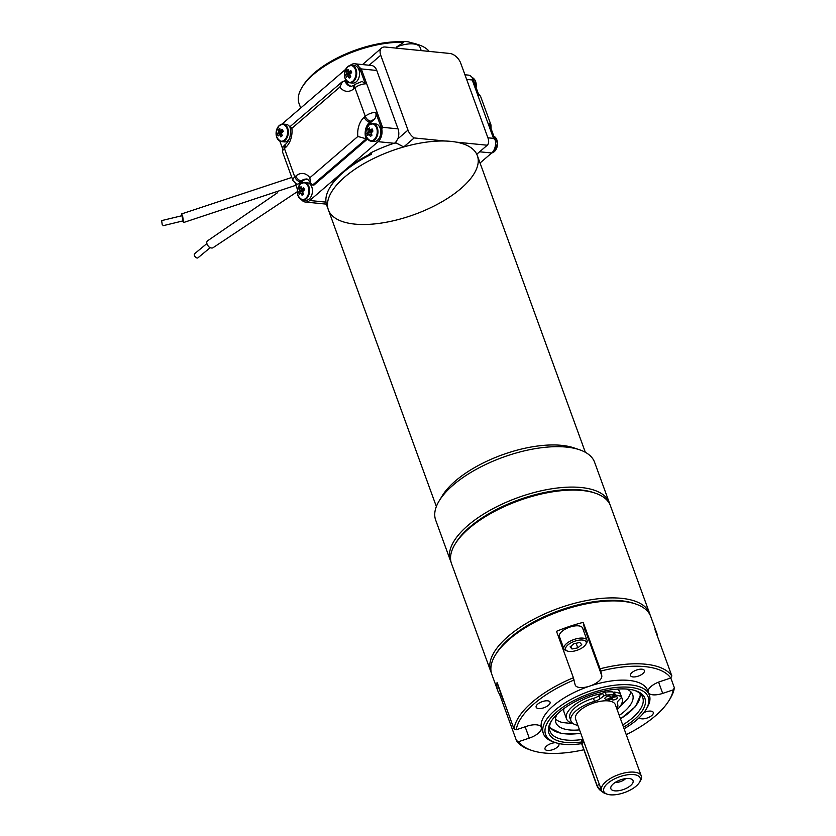 <?xml version="1.0" encoding="UTF-8"?>
<svg xmlns="http://www.w3.org/2000/svg" width="836" height="836" viewBox="0 0 836 836"><rect width="100%" height="100%" fill="white"/><g stroke="black" fill="none" stroke-linecap="round" stroke-linejoin="round"><path stroke-width="1.25" d="M609.319 502.718L594.605 462.287A84.561 36.052 160 0 0 579.411 449.726L573.757 447.824A79.274 33.806 160 0 0 455.442 480.93A79.274 33.806 160 0 0 442.359 495.654L439.255 500.743A84.561 36.052 160 0 0 435.681 520.128L450.405 560.559A84.561 36.052 -20 0 1 517.526 497.754A84.561 36.052 -20 0 1 609.319 502.718A84.561 36.052 -20 0 1 609.789 504.244M487.252 145.224L476.781 154.232A79.274 33.806 -20 0 1 477.366 155.632A79.274 33.806 160 0 0 422.901 142.653A79.274 33.806 160 0 0 344.808 176.96A79.274 33.806 160 0 0 328.381 209.857A79.274 33.806 -20 0 1 403.704 146.958L414.175 137.94A10.565 6.343 -130.7 0 1 407.989 130.113L380.735 55.239A10.565 6.343 -130.7 0 1 381.592 47.997A10.565 6.343 -130.7 0 1 385.208 47.025L449.726 53.452A10.565 6.343 -130.7 0 1 460.74 63.212L487.994 138.076A10.565 6.343 -130.7 0 1 487.252 145.224L456.414 142.151M624.105 728.762A54.612 23.283 160 0 0 636.896 719.796A54.612 23.283 160 0 0 645.914 709.659A54.612 23.283 160 0 0 588.931 693.932A54.612 23.283 160 0 0 555.397 742.598A54.612 23.283 160 0 0 581.657 743.653M581.396 742.034A51.09 21.788 -20 0 1 551.049 721.572A51.09 21.788 -20 0 1 589.443 695.343A51.09 21.788 -20 0 1 635.726 690.755A51.09 21.788 -20 0 1 634.315 719.545A51.09 21.788 -20 0 1 623.541 727.215M642.874 673.597A7.399 3.156 160 0 0 644.41 670.524A7.399 3.156 160 0 0 636.374 670.096A7.399 3.156 160 0 0 630.501 675.592A7.399 3.156 160 0 0 635.579 676.805A7.399 3.156 160 0 0 642.874 673.597M583.58 630.793A14.097 6.009 160 0 0 584.343 627.805L583.194 622.371L600.081 668.79A84.561 36.052 -20 0 1 671.851 675.948L670.712 678.006L660.179 681.539A14.097 6.009 160 0 0 648.036 691.487M670.712 678.006A82.795 35.311 160 0 0 600.791 671.047L600.081 668.79M555.397 742.598L553.505 741.971A56.378 24.035 -20 0 1 543.379 733.6A56.378 24.035 -20 0 1 591.334 690.609A56.378 24.035 -20 0 1 649.332 695.04L647.691 690.546A56.378 24.035 160 0 0 589.693 686.116A14.097 6.009 160 0 0 601.784 675.718L600.791 671.047M639.394 717.528A7.399 3.156 160 0 0 644.504 718.699A7.399 3.156 160 0 0 651.756 715.511A7.399 3.156 160 0 0 653.282 712.439A7.399 3.156 160 0 0 643.898 712.565M626.258 734.666A82.795 35.311 160 0 0 669.03 700.495A82.795 35.311 160 0 0 673.22 689.857L674.37 687.798A84.561 36.052 -20 0 1 670.064 698.792L669.03 700.495M648.59 693.002A14.097 6.009 160 0 0 662.687 693.389L673.22 689.857M555.668 742.692A7.399 3.156 160 0 0 548.082 744.96A7.399 3.156 160 0 0 545.03 749.119A7.399 3.156 160 0 0 550.119 750.331A7.399 3.156 160 0 0 557.403 747.133A7.399 3.156 160 0 0 558.939 744.061A7.399 3.156 160 0 0 558.532 743.476M518.728 741.647A82.795 35.311 160 0 0 531.79 750.435L529.909 749.808A84.561 36.052 -20 0 1 516.491 740.717L518.728 741.647L529.261 738.115A14.097 6.009 160 0 0 541.341 727.717A56.378 24.035 160 0 0 541.749 729.107L543.379 733.6M531.79 750.435A82.795 35.311 160 0 0 583.862 749.756M548.52 705.218A7.399 3.156 160 0 0 550.057 702.156A7.399 3.156 160 0 0 542.021 701.717A7.399 3.156 160 0 0 536.148 707.214A7.399 3.156 160 0 0 541.237 708.426A7.399 3.156 160 0 0 548.52 705.218M573.402 677.735L575.095 684.663A14.097 6.009 160 0 0 575.199 685.008A14.097 6.009 160 0 0 589.693 686.116A56.378 24.035 160 0 0 541.341 727.717A14.097 6.009 160 0 0 541.247 727.362A14.097 6.009 160 0 0 526.743 726.254L516.22 729.786L513.983 728.856A84.561 36.052 -20 0 1 573.402 677.735L556.504 631.316A84.561 36.052 160 0 1 583.194 622.371M574.102 679.981A82.795 35.311 160 0 0 516.22 729.786M657.598 636.781A84.561 36.052 160 0 0 656.741 632.988L650.742 616.519A84.561 36.052 160 0 0 635.548 603.958A84.561 36.052 160 0 0 509.343 639.268A84.561 36.052 160 0 0 495.393 654.975A84.561 36.052 160 0 0 491.819 674.359L497.817 690.829A84.561 36.052 160 0 0 499.594 694.288L500.921 693.849M516.491 740.717L499.594 694.288M513.983 728.856L497.086 682.437A84.561 36.052 160 0 0 497.817 690.829M671.851 675.948L654.964 629.518A84.561 36.052 160 0 1 656.741 632.988M670.765 677.902L674.37 687.798M649.332 695.04A56.378 24.035 -20 0 1 646.949 707.956L645.914 709.659M585.702 644.525L586.538 643.166A12.331 5.256 160 0 0 587.06 640.334L582.587 628.055A12.331 5.256 160 0 0 574.28 626.018A12.331 5.256 160 0 0 562.189 631.19A12.331 5.256 160 0 0 559.357 636.332A12.331 5.256 160 0 0 559.409 636.489L563.882 648.767A12.331 5.256 160 0 0 566.097 650.607L567.602 651.108A10.92 4.661 160 0 0 577.498 650.126A10.92 4.661 160 0 0 585.702 644.525A10.92 4.661 160 0 0 581.145 640A10.92 4.661 160 0 0 568.093 644.786A10.92 4.661 160 0 0 567.602 651.108M559.19 638.694A14.097 6.009 160 0 0 560.402 639.226M498.862 687.317A12.331 5.256 160 0 0 498.977 688.488L503.439 700.767A12.331 5.256 160 0 0 504.108 701.738M635.548 603.958L633.667 603.32A82.795 35.311 160 0 0 558.657 610.761A82.795 35.311 160 0 0 496.427 653.271L495.393 654.975M573.998 643.657L570.079 646.897L571.981 648.997L577.812 647.848L581.731 644.608L579.818 642.508L573.998 643.657M587.06 640.334A12.331 5.256 160 0 0 578.742 638.296A12.331 5.256 160 0 0 566.651 643.469A12.331 5.256 160 0 0 563.882 648.767M491.359 672.834A84.561 36.052 -20 0 1 490.732 671.36A84.561 36.052 -20 0 1 490.377 670.273A84.561 36.052 -20 0 1 559.117 608.106A84.561 36.052 -20 0 1 649.656 613.519A84.561 36.052 -20 0 1 650.126 615.045M649.656 613.519L610.416 505.707A84.561 36.052 160 0 0 595.211 493.146A84.561 36.052 160 0 0 518.623 500.743A84.561 36.052 160 0 0 455.056 544.163A84.561 36.052 160 0 0 451.137 562.461A84.561 36.052 160 0 0 451.492 563.548L490.732 671.36M455.056 544.163L456.101 542.47A82.795 35.311 -20 0 1 518.33 499.959A82.795 35.311 -20 0 1 593.33 492.519L595.211 493.146M579.411 449.726A84.561 36.052 160 0 0 453.206 485.037A84.561 36.052 160 0 0 439.255 500.743M451.022 562.022A84.561 36.052 -20 0 1 450.405 560.559M503.324 699.596A12.331 5.256 160 0 0 503.439 700.767M622.715 724.948A49.324 21.036 160 0 0 632.486 717.915A49.324 21.036 160 0 0 642.706 697.443A49.324 21.036 160 0 0 634.754 690.452M551.593 720.716A49.324 21.036 160 0 0 550.004 731.187A49.324 21.036 160 0 0 582.096 739.536M572.9 723.474A29.594 12.624 -20 0 1 566.474 718.751A29.594 12.624 -20 0 1 601.868 693.64L598.984 695.74A8.454 3.605 -20 0 1 593.435 698.363A24.808 10.575 160 0 0 569.88 718.051L570.967 721.04A24.808 10.575 160 0 0 577.864 725.314M621.472 697.287A29.594 12.624 -20 0 1 622.088 698.509A29.594 12.624 -20 0 1 622.423 700.526A29.594 12.624 -20 0 1 617.167 709.691M566.474 718.751L564.06 712.126A29.594 12.624 -20 0 1 563.924 708.583M617.511 689.073A29.594 12.624 -20 0 1 619.685 691.884L622.088 698.509M555.459 719.002A40.87 17.431 160 0 0 562.377 722.513L573.172 723.662M619.758 706.859L627.648 698.76A40.87 17.431 160 0 0 630.689 691.623M626.603 689.052A40.87 17.431 -20 0 1 632.685 694.643A40.87 17.431 -20 0 1 633.145 697.443A40.87 17.431 -20 0 1 619.246 715.407M579.515 729.87A40.87 17.431 -20 0 1 555.877 722.607A40.87 17.431 -20 0 1 556.943 714.404M641.285 775.965L615.348 704.696A21.14 9.018 160 0 0 600.541 701.279A21.14 9.018 160 0 0 579.641 710.694A21.14 9.018 160 0 0 575.617 719.148L601.554 790.428A21.14 9.018 -20 0 1 605.577 781.973A21.14 9.018 -20 0 1 626.488 772.548A21.14 9.018 -20 0 1 641.285 775.965A21.14 9.018 -20 0 1 640.397 780.814L639.362 782.506A19.374 8.266 160 0 0 630.804 774.502A19.374 8.266 160 0 0 607.448 783.572A19.374 8.266 160 0 0 607.239 794.2A19.374 8.266 160 0 0 624.795 792.455A19.374 8.266 160 0 0 639.362 782.506M607.239 794.2L605.358 793.563A21.14 9.018 -20 0 1 601.554 790.428M576.129 643.229L577.812 647.848M570.957 646.176L571.981 648.997M613.122 784.011A11.798 5.037 -20 0 1 632.173 779.518A11.798 5.037 -20 0 1 623.687 789.424A11.798 5.037 -20 0 1 610.823 787.293A11.798 5.037 -20 0 1 613.122 784.011M615.212 782.433A7.576 3.229 160 0 0 625.683 778.619M607.458 700.829L614.052 694.925L612.966 691.936A31.883 13.595 160 0 0 605.212 692.114A2.644 1.129 160 0 0 602.599 693.107L601.868 693.64M616.937 709.074A24.808 10.575 160 0 0 617.595 704.069A24.808 10.575 160 0 0 617.417 703.64A8.454 3.605 -20 0 1 617.355 703.494A8.454 3.605 -20 0 1 618.494 700.568L621.117 697.841A2.644 1.129 160 0 0 621.472 696.921L620.375 693.932A2.644 1.129 160 0 0 620.03 693.587A31.883 13.595 160 0 0 614.261 692.062L613.3 692.856M605.515 697.443A2.999 1.275 160 0 0 604.888 698.687A2.999 1.275 160 0 0 608.138 698.865A2.999 1.275 160 0 0 610.52 696.639A2.999 1.275 160 0 0 608.462 696.148A2.999 1.275 160 0 0 605.515 697.443M614.052 694.925A31.883 13.595 160 0 0 606.309 695.103A2.644 1.129 160 0 0 603.686 696.106L600.07 698.739A8.454 3.605 -20 0 1 594.521 701.362A24.808 10.575 160 0 0 570.967 721.04M621.472 696.921A2.644 1.129 160 0 0 621.117 696.587A31.883 13.595 160 0 0 615.348 695.061L608.305 700.892M612.485 698.144A2.999 1.275 160 0 0 611.858 699.387A2.999 1.275 160 0 0 615.108 699.565A2.999 1.275 160 0 0 617.49 697.339A2.999 1.275 160 0 0 615.432 696.848A2.999 1.275 160 0 0 612.485 698.144M615.348 695.061L614.261 692.062M206.774 243.652L194.569 253.747A2.644 1.442 50.4 0 0 194.38 255.367A2.644 1.442 50.4 0 0 196.052 257.54A2.644 1.442 50.4 0 0 197.944 257.822L210.108 247.749M162.205 224.529L161.63 220.62L162.205 224.529M351.528 72.408A1.954 1.327 -84.3 0 0 351.287 72.617A1.954 1.327 -84.3 0 0 350.942 73.15M351.569 72.377L350.692 73.317M283.153 131.231A1.954 1.327 -84.3 0 0 282.913 131.44A1.954 1.327 -84.3 0 0 282.568 131.973M283.195 131.2L282.317 132.14M162.874 225.762L183.168 220.85L181.924 215.709L161.63 220.62M350.399 76.076L348.1 76.086A14.034 8.423 49.3 0 0 349.197 78.082A13.919 1.108 142.7 0 1 350.775 76.724A14.034 8.423 -130.7 0 1 349.688 74.718A2.32 1.567 -84.3 0 0 349.866 73.882A14.034 5.988 -20 0 1 351.653 72.722A13.919 3.271 63.5 0 1 350.838 70.496A14.034 5.988 160 0 0 349.061 71.666L351.402 72.074M348.748 71.52L348.497 71.468A14.034 8.423 -130.7 0 1 348.163 69.545A13.919 9.52 3.9 0 0 346.585 70.903L350.639 73.171M349.061 71.666A2.32 1.567 -84.3 0 0 348.633 71.488A2.32 1.567 -84.3 0 0 348.497 71.468M346.585 70.903A14.034 8.423 49.3 0 0 346.919 72.826L350.786 73.589M350.744 73.798L346.741 73.662A14.034 5.988 160 0 0 345.717 74.906L349.824 74.164M346.919 72.826A2.32 1.567 -84.3 0 0 346.741 73.662M350.336 75.982L347.546 75.877A14.034 5.988 -20 0 0 346.522 77.121A13.919 11.683 -156.6 0 1 345.717 74.906M347.546 75.877A2.32 1.567 -84.3 0 0 348.1 76.086M282.025 134.899L279.726 134.909A14.034 8.423 49.3 0 0 280.823 136.905A13.919 1.108 142.7 0 1 282.401 135.547A14.034 8.423 -130.7 0 1 281.304 133.541A2.32 1.567 -84.3 0 0 281.492 132.705A14.034 5.988 -20 0 1 283.268 131.545A13.919 3.271 63.5 0 1 282.464 129.329A14.034 5.988 160 0 0 280.687 130.489L283.028 130.897M280.373 130.343L280.123 130.291A14.034 8.423 -130.7 0 1 279.788 128.368A13.919 9.52 3.9 0 0 278.21 129.726L282.265 131.994M280.687 130.489A2.32 1.567 -84.3 0 0 280.259 130.311A2.32 1.567 -84.3 0 0 280.123 130.291M278.21 129.726A14.034 8.423 49.3 0 0 278.545 131.649L282.411 132.412M282.369 132.621L278.367 132.485A14.034 5.988 160 0 0 277.343 133.729L281.45 132.987M278.545 131.649A2.32 1.567 -84.3 0 0 278.367 132.485M281.962 134.805L279.172 134.701A14.034 5.988 -20 0 0 278.148 135.954A13.919 11.683 -156.6 0 1 277.343 133.729M279.172 134.701A2.32 1.567 -84.3 0 0 279.726 134.909M277.583 192.677L207.15 241.113L206.607 242.806C207.934 246.745 209.982 248.449 212.762 247.905L297.344 191.653M182.823 221.415L183.586 222.522L182.624 216.001L181.516 213.953L181.402 215.845M371.947 131.712L372.825 130.771A1.954 1.327 -84.3 0 0 372.542 131.012A1.954 1.327 -84.3 0 0 372.198 131.555M304.409 189.626A1.954 1.327 -84.3 0 0 304.168 189.835A1.954 1.327 -84.3 0 0 303.823 190.378M304.45 189.594L303.572 190.535M371.654 134.481L369.355 134.481A14.034 8.423 49.3 0 0 370.452 136.487A13.919 1.108 142.7 0 1 372.03 135.119A14.034 8.423 -130.7 0 1 370.944 133.123A2.32 1.567 -84.3 0 0 371.121 132.287A14.034 5.988 -20 0 1 372.908 131.116A13.919 3.271 63.5 0 1 372.093 128.901A14.034 5.988 160 0 0 370.317 130.071L372.657 130.479M370.003 129.914L369.752 129.862A14.034 8.423 -130.7 0 1 369.418 127.939A13.919 9.52 3.9 0 0 367.84 129.298L371.895 131.576M370.317 130.071A2.32 1.567 -84.3 0 0 369.888 129.883A2.32 1.567 -84.3 0 0 369.752 129.862M367.84 129.298A14.034 8.423 49.3 0 0 368.174 131.231L372.041 131.983M371.999 132.203L367.997 132.067A14.034 5.988 160 0 0 366.973 133.311L371.079 132.569M368.174 131.231A2.32 1.567 -84.3 0 0 367.997 132.067M371.592 134.377L368.801 134.282A14.034 5.988 -20 0 0 367.777 135.526A13.919 11.683 -156.6 0 1 366.973 133.311M368.801 134.282A2.32 1.567 -84.3 0 0 369.355 134.481M303.28 193.304L300.981 193.304A14.034 8.423 49.3 0 0 302.078 195.31A13.919 1.108 142.7 0 1 303.656 193.952A14.034 8.423 -130.7 0 1 302.559 191.946A2.32 1.567 -84.3 0 0 302.747 191.11A14.034 5.988 -20 0 1 304.523 189.939A13.919 3.271 63.5 0 1 303.719 187.724A14.034 5.988 160 0 0 301.942 188.894L304.283 189.302M301.629 188.737L301.378 188.696A14.034 8.423 -130.7 0 1 301.044 186.762A13.919 9.52 3.9 0 0 299.466 188.121L303.52 190.399M301.942 188.894A2.32 1.567 -84.3 0 0 301.514 188.706A2.32 1.567 -84.3 0 0 301.378 188.696M299.466 188.121A14.034 8.423 49.3 0 0 299.8 190.054L303.667 190.807M303.625 191.026L299.622 190.89A14.034 5.988 160 0 0 298.598 192.134L302.705 191.392M299.8 190.054A2.32 1.567 -84.3 0 0 299.622 190.89M303.217 193.2L300.427 193.106A14.034 5.988 -20 0 0 299.403 194.349A13.919 11.683 -156.6 0 1 298.598 192.134M300.427 193.106A2.32 1.567 -84.3 0 0 300.981 193.304M351.611 86.442A12.331 8.35 95.7 0 1 346.104 80.737L342.52 81.5L290.061 126.633L291.868 128.336A17.619 11.923 95.7 0 1 285.494 147.585L284.428 148.505A8.809 3.752 160 0 0 282.599 152.162C281.993 145.255 283.926 146.697 284.846 144.879A5.288 3.166 49.3 0 0 284.428 148.505L294.784 176.95A5.288 3.166 49.3 0 0 300.291 181.83A3.522 1.505 160 0 0 299.727 183.554L296.79 184.307L292.955 180.607A8.809 3.752 -20 0 1 294.784 176.95L295.85 176.03A5.288 3.166 49.3 0 0 301.357 180.91L300.291 181.83M342.52 81.5L339.865 87.048L291.868 128.336M347.055 81.353A8.809 5.967 -84.3 0 0 349.856 82.785L352.708 83.067A8.809 5.967 -84.3 0 0 359.511 74.895A8.809 5.967 -84.3 0 0 354.454 65.532L351.601 65.25A8.809 5.967 -84.3 0 0 348.57 66.096M278.67 140.176A8.809 5.967 -84.3 0 0 281.481 141.608L284.334 141.89A8.809 5.967 -84.3 0 0 289.099 139.34M290.249 127.803A8.809 5.967 -84.3 0 0 286.079 124.355L283.226 124.073A8.809 5.967 -84.3 0 0 280.196 124.919M464.952 74.77L468.181 75.094A10.565 7.158 95.7 0 1 472.842 78.553L478.882 95.168A8.809 3.752 160 0 1 480.637 96.527L490.993 124.982A8.809 3.752 -20 0 0 489.238 123.613L495.288 140.229L493.512 138.368L487.89 137.804M295.85 176.03A17.619 11.923 95.7 0 1 309.853 177.754L310.511 183.084L312.654 184.965L313.939 185.09L367.359 139.131A12.331 8.35 95.7 0 1 367.129 138.462M309.853 177.754L357.85 136.456L367.359 139.131M357.85 136.456A17.619 11.923 95.7 0 1 364.224 117.207L365.29 116.288L354.934 87.843A5.288 3.166 49.3 0 1 355.363 84.217L362.197 81.385L365.332 83.851L359.281 67.235A10.565 7.158 -84.3 0 0 354.631 63.787A10.565 7.158 -84.3 0 0 350.326 65.302M279.841 141.117L282.484 148.4M345.676 69.304L281.951 124.136M359.281 67.235L361.277 68.918L376.764 70.454L398.02 128.859A10.565 7.158 95.7 0 1 397.884 138.807L394.989 143.364M354.631 63.787L371.403 65.459A10.565 7.158 95.7 0 1 376.764 70.454M302.026 87.362L303.06 85.669A68.709 29.291 -20 0 1 402.44 41.8A13.209 5.633 -20 0 1 408.95 42.03L416.485 44.559A20.263 8.642 160 0 0 396.661 46.952L403.725 42.364A70.464 30.044 160 0 0 302.026 87.362A70.464 30.044 160 0 0 299.048 103.518L300.688 108.011M411.009 42.72A68.709 29.291 -20 0 1 416.934 44.224L418.826 44.851A70.464 30.044 160 0 0 412.817 43.326M493.512 138.368L472.256 79.974L472.842 78.553M368.31 139.758A8.809 5.967 -84.3 0 0 371.111 141.179L373.964 141.462A8.809 5.967 -84.3 0 0 380.767 133.29A8.809 5.967 -84.3 0 0 375.709 123.937L372.856 123.655A8.809 5.967 -84.3 0 0 369.825 124.491M299.727 183.554L302.642 181.046A12.331 8.35 95.7 0 1 306.916 179.228M368.415 125.536A12.331 8.35 95.7 0 1 371.017 122.213L373.943 119.705A3.522 1.505 160 0 0 370.797 121.168L369.731 122.087A12.331 8.35 -84.3 0 0 366.063 139.006L312.654 184.965M361.277 68.918L382.533 127.312L381.738 128.922L375.688 112.306C376.482 115.305 375.897 117.771 373.943 119.705M295.286 183.565L297.532 189.72M299.925 198.581A8.809 5.967 -84.3 0 0 302.736 200.003L305.589 200.285A8.809 5.967 -84.3 0 0 312.392 192.113A8.809 5.967 -84.3 0 0 307.334 182.76L304.482 182.478A8.809 5.967 -84.3 0 0 301.451 183.314M403.725 42.364L402.44 41.8M421.24 50.62L420.132 47.568A20.263 8.642 160 0 0 416.485 44.559M429.244 51.414A70.464 30.044 160 0 0 418.826 44.851M495.288 140.229A10.565 7.158 95.7 0 1 491.662 152.998L480.052 162.989M301.493 199.699A10.565 7.158 -84.3 0 0 305.412 202.04A10.565 7.158 -84.3 0 0 309.728 200.504L378.102 141.681A10.565 7.158 -84.3 0 0 381.738 128.922M396.661 46.952L397.121 48.216M381.592 47.997L362.531 64.571M368.666 154.764L371.654 154.158A79.274 33.806 160 0 0 330.095 187.191L331.129 185.487A77.518 33.053 -20 0 1 343.92 171.098A77.518 33.053 -20 0 1 368.666 154.764L371.1 152.664A79.274 33.806 -20 0 1 394.059 143.269A79.274 33.806 160 0 1 395.731 142.726L403.704 146.958M330.095 187.191A79.274 33.806 160 0 0 326.751 205.363L436.361 506.532M371.1 152.664L371.654 154.158M414.175 137.94L445.024 141.012M476.844 154.179L477.366 155.632A79.274 33.806 -20 0 1 414.437 214.507A79.274 33.806 -20 0 1 328.381 209.857M584.343 627.805L601.784 675.718M525.144 726.797L529.261 738.115M658.59 682.113L662.687 693.389M640.031 693.546A48.269 20.586 -20 0 1 640.188 695.416A48.269 20.586 -20 0 1 620.479 718.782M580.748 733.245A48.269 20.586 -20 0 1 549.545 726.484M602.16 791.514A6.479 4.013 -131.8 0 1 597.28 786.174L597.186 785.85A7.043 4.358 48.2 0 0 602.129 791.462M602.401 791.797L597.082 786.07L581.825 744.144L582.514 739.076A7.043 4.358 48.2 0 0 581.929 743.925L582.023 744.249M583.967 742.096L581.929 743.925L597.186 785.85L599.224 784.022M606.309 695.103L605.212 692.114M603.686 696.106L602.599 693.107M600.07 698.739L598.984 695.74M594.521 701.362L593.435 698.363M621.117 696.587L620.03 693.587M473.667 78.553A8.475 5.737 95.7 0 1 476.06 87.414L472.1 77.434M347.609 66.765A8.475 5.737 -84.3 0 0 346.094 80.308A8.475 5.737 -84.3 0 0 353.816 80.151A8.475 5.737 -84.3 0 0 355.081 68.855A8.475 5.737 -84.3 0 0 347.609 66.765M279.234 125.588A8.475 5.737 -84.3 0 0 277.719 139.142A8.475 5.737 -84.3 0 0 285.442 138.975A8.475 5.737 -84.3 0 0 286.706 127.678A8.475 5.737 -84.3 0 0 279.234 125.588M472.131 77.466A8.809 5.967 95.7 0 1 475.872 86.881M349.856 82.785A8.809 5.967 -84.3 0 0 356.659 74.613A8.809 5.967 -84.3 0 0 351.601 65.25L347.713 66.608C342.917 73.986 343.627 79.378 349.856 82.785M281.481 141.608A8.809 5.967 -84.3 0 0 288.284 133.436A8.809 5.967 -84.3 0 0 283.226 124.073L279.339 125.431C274.542 132.809 275.253 138.201 281.481 141.608M494.922 136.958A8.475 5.737 95.7 0 1 494.358 151.546M368.864 125.17A8.475 5.737 -84.3 0 0 367.349 138.713A8.475 5.737 -84.3 0 0 375.071 138.546A8.475 5.737 -84.3 0 0 376.336 127.25A8.475 5.737 -84.3 0 0 368.864 125.17M300.49 183.993A8.475 5.737 -84.3 0 0 298.974 197.536A8.475 5.737 -84.3 0 0 306.697 197.369A8.475 5.737 -84.3 0 0 307.961 186.073A8.475 5.737 -84.3 0 0 300.49 183.993M284.846 144.879L285.922 143.959A5.288 3.166 49.3 0 0 285.494 147.585M355.363 84.217L354.297 85.136A5.288 3.166 49.3 0 0 353.868 88.762A17.619 11.923 95.7 0 1 339.865 87.048M344.808 80.611A12.331 8.35 -84.3 0 0 351.068 86.442L354.297 85.136M365.332 83.851A8.809 3.752 160 0 0 354.934 87.843L353.868 88.762M493.773 136.069A8.809 5.967 95.7 0 1 497.232 143.447A8.809 5.967 95.7 0 1 493.961 151.786A8.809 5.967 95.7 0 1 491.683 152.978L479.613 151.797M371.111 141.179A8.809 5.967 -84.3 0 0 377.914 133.008A8.809 5.967 -84.3 0 0 372.856 123.655L368.969 125.003C364.172 132.391 364.883 137.783 371.111 141.179M310.511 183.084C308.39 179.75 307.011 178.434 306.394 179.123A12.331 8.35 -84.3 0 0 301.357 180.91L302.642 181.046M364.224 117.207A5.288 3.166 49.3 0 0 369.731 122.087L371.017 122.213M375.688 112.306A8.809 3.752 -20 0 0 365.29 116.288A5.288 3.166 49.3 0 0 370.797 121.168M302.736 200.003A8.809 5.967 -84.3 0 0 309.539 191.831A8.809 5.967 -84.3 0 0 304.482 182.478L300.594 183.826C295.798 191.214 296.508 196.606 302.736 200.003M472.256 79.974L466.634 79.41M382.533 127.312L398.02 128.859M325.967 202.124L309.728 200.504M378.102 141.681L394.059 143.269M397.884 138.807L407.989 130.113M369.136 65.229L380.735 55.239M477.366 155.632L585.346 452.297M620.521 718.897L635.37 706.702L640.909 694.455M549.451 727.738L561.51 733.548L580.79 733.36M617.595 704.069L617.282 703.191M295.913 185.268L183.586 222.522M291.795 177.431L181.516 213.953M285.922 143.959C289.956 139.884 291.315 134.168 290.008 126.811M478.307 93.58L480.637 96.527M491.652 153.009L494.254 151.703L497.504 143.28L493.752 136.017M491.108 128.734L490.993 124.982M282.599 152.162L292.955 180.607M326.353 204.13L305.412 202.04"/></g></svg>
